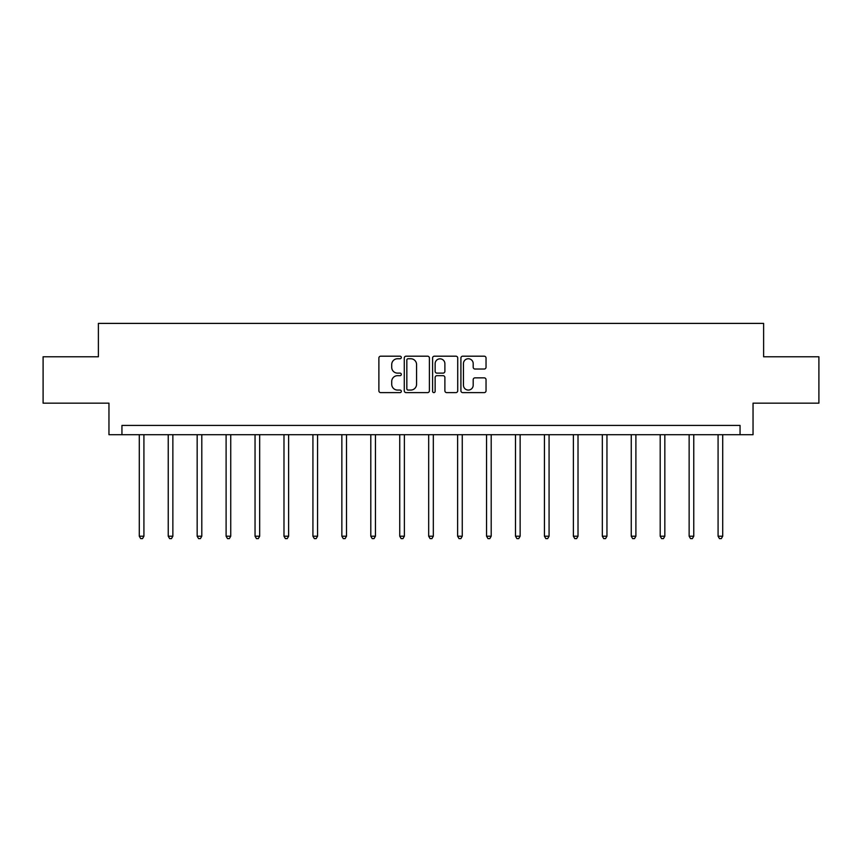 <?xml version="1.0" encoding="UTF-8"?>
<svg xmlns="http://www.w3.org/2000/svg" width="862" height="862" viewBox="0 0 862 862"><rect width="100%" height="100%" fill="white"/><g stroke="black" fill="none" stroke-linecap="round" stroke-linejoin="round"><path stroke-width="1.29" d="M401.315 357.471A1.271 1.271 0 0 0 400.043 356.189L380.702 356.189A1.821 1.821 0 0 0 378.881 358.01L378.881 390.788A1.821 1.821 0 0 0 380.702 392.609L400.043 392.609A1.271 1.271 0 0 0 401.315 391.337A1.271 1.271 0 0 0 400.043 390.066L397.544 390.066A5.829 5.829 0 0 1 391.714 384.236L391.714 381.5A5.829 5.829 0 0 1 397.544 375.67L400.043 375.67A1.271 1.271 0 0 0 401.315 374.399A1.271 1.271 0 0 0 400.043 373.127L397.544 373.127A5.829 5.829 0 0 1 391.714 367.298L391.714 364.572A5.829 5.829 0 0 1 397.544 358.743L400.043 358.743A1.271 1.271 0 0 0 401.315 357.471M484.218 369.033A1.821 1.821 0 0 0 486.039 367.212L486.039 358.01A1.821 1.821 0 0 0 484.218 356.189L462.732 356.189A1.821 1.821 0 0 0 460.911 358.01L460.911 390.788A1.821 1.821 0 0 0 462.732 392.609L484.218 392.609A1.821 1.821 0 0 0 486.039 390.788L486.039 379.679A1.821 1.821 0 0 0 484.218 377.858L475.016 377.858A1.821 1.821 0 0 0 473.195 379.679L473.195 385.185A4.87 4.87 0 0 1 468.325 390.066A4.87 4.87 0 0 1 463.454 385.185L463.454 363.613A4.87 4.87 0 0 1 468.325 358.743A4.87 4.87 0 0 1 473.195 363.613L473.195 367.212A1.821 1.821 0 0 0 475.016 369.033L484.218 369.033M740.059 434.696L753.043 434.696L753.043 403.157L818.9 403.157L818.9 356.782L763.613 356.782L763.613 323.39L98.387 323.39L98.387 356.782L43.1 356.782L43.1 403.157L108.957 403.157L108.957 434.696L740.059 434.696L740.059 425.419L121.941 425.419L121.941 434.696M429.405 358.01A1.821 1.821 0 0 0 427.584 356.189L406.099 356.189A1.821 1.821 0 0 0 404.278 358.01L404.278 390.788A1.821 1.821 0 0 0 406.099 392.609L427.584 392.609A1.821 1.821 0 0 0 429.405 390.788L429.405 358.01M434.416 356.189L455.901 356.189A1.821 1.821 0 0 1 457.722 358.01L457.722 390.788A1.821 1.821 0 0 1 455.901 392.609L446.71 392.609A1.821 1.821 0 0 1 444.889 390.788L444.889 377.491A1.821 1.821 0 0 0 443.068 375.67L436.959 375.67A1.821 1.821 0 0 0 435.138 377.491L435.138 391.337A1.271 1.271 0 0 1 433.866 392.609A1.271 1.271 0 0 1 432.595 391.337L432.595 358.01A1.821 1.821 0 0 1 434.416 356.189M408.103 358.743A1.271 1.271 0 0 0 406.832 360.014L406.832 388.784A1.271 1.271 0 0 0 408.103 390.066L410.743 390.066A5.829 5.829 0 0 0 416.572 384.236L416.572 364.572A5.829 5.829 0 0 0 410.743 358.743L408.103 358.743M444.889 363.699A4.87 4.87 0 0 0 440.019 358.829A4.87 4.87 0 0 0 435.138 363.699L435.138 371.306A1.821 1.821 0 0 0 436.959 373.127L443.068 373.127A1.821 1.821 0 0 0 444.889 371.306L444.889 363.699M139.288 434.696L139.288 536.207L143.922 536.207L143.922 434.696M143.922 536.207L142.532 538.61L140.678 538.61L139.288 536.207M168.23 434.696L168.23 536.207L172.863 536.207L172.863 434.696M172.863 536.207L171.473 538.61L169.62 538.61L168.23 536.207M197.161 434.696L197.161 536.207L201.805 536.207L201.805 434.696M201.805 536.207L200.415 538.61L198.562 538.61L197.161 536.207M226.103 434.696L226.103 536.207L230.747 536.207L230.747 434.696M230.747 536.207L229.357 538.61L227.493 538.61L226.103 536.207M255.044 434.696L255.044 536.207L259.677 536.207L259.677 434.696M259.677 536.207L258.288 538.61L256.434 538.61L255.044 536.207M283.986 434.696L283.986 536.207L288.619 536.207L288.619 434.696M288.619 536.207L287.229 538.61L285.376 538.61L283.986 536.207M312.928 434.696L312.928 536.207L317.561 536.207L317.561 434.696M317.561 536.207L316.171 538.61L314.318 538.61L312.928 536.207M341.858 434.696L341.858 536.207L346.502 536.207L346.502 434.696M346.502 536.207L345.112 538.61L343.259 538.61L341.858 536.207M370.8 434.696L370.8 536.207L375.444 536.207L375.444 434.696M375.444 536.207L374.043 538.61L372.19 538.61L370.8 536.207M399.742 434.696L399.742 536.207L404.375 536.207L404.375 434.696M404.375 536.207L402.985 538.61L401.132 538.61L399.742 536.207M428.683 434.696L428.683 536.207L433.317 536.207L433.317 434.696M433.317 536.207L431.927 538.61L430.073 538.61L428.683 536.207M457.625 434.696L457.625 536.207L462.258 536.207L462.258 434.696M462.258 536.207L460.868 538.61L459.015 538.61L457.625 536.207M486.556 434.696L486.556 536.207L491.2 536.207L491.2 434.696M491.2 536.207L489.81 538.61L487.957 538.61L486.556 536.207M515.498 434.696L515.498 536.207L520.142 536.207L520.142 434.696M520.142 536.207L518.741 538.61L516.888 538.61L515.498 536.207M544.439 434.696L544.439 536.207L549.072 536.207L549.072 434.696M549.072 536.207L547.682 538.61L545.829 538.61L544.439 536.207M573.381 434.696L573.381 536.207L578.014 536.207L578.014 434.696M578.014 536.207L576.624 538.61L574.771 538.61L573.381 536.207M602.322 434.696L602.322 536.207L606.956 536.207L606.956 434.696M606.956 536.207L605.566 538.61L603.712 538.61L602.322 536.207M631.253 434.696L631.253 536.207L635.897 536.207L635.897 434.696M635.897 536.207L634.507 538.61L632.643 538.61L631.253 536.207M660.195 434.696L660.195 536.207L664.839 536.207L664.839 434.696M664.839 536.207L663.438 538.61L661.585 538.61L660.195 536.207M689.137 434.696L689.137 536.207L693.77 536.207L693.77 434.696M693.77 536.207L692.38 538.61L690.527 538.61L689.137 536.207M718.078 434.696L718.078 536.207L722.712 536.207L722.712 434.696M722.712 536.207L721.322 538.61L719.468 538.61L718.078 536.207"/></g></svg>
